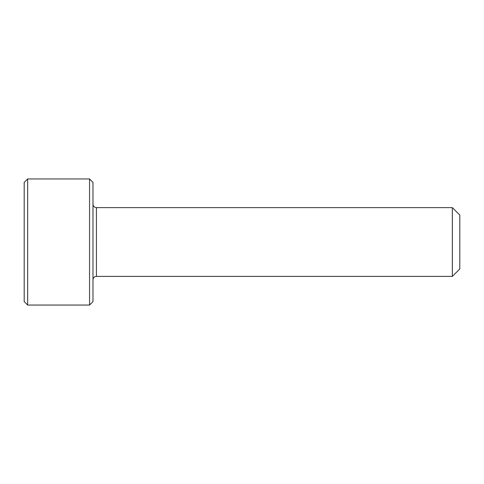 <?xml version="1.0" encoding="UTF-8"?>
<svg xmlns="http://www.w3.org/2000/svg" width="484" height="484" viewBox="0 0 484 484"><rect width="100%" height="100%" fill="white"/><g stroke="black" fill="none" stroke-linecap="round" stroke-linejoin="round"><path stroke-width="0.73" d="M27.636 178.953L27.636 305.047L89.54 305.047L89.54 178.953L27.636 178.953L24.2 182.389L24.2 301.611L27.636 305.047M89.54 178.953L92.976 182.389L92.976 301.611L89.54 305.047M96.419 276.388L96.419 207.612L452.352 207.612L452.352 276.388L96.419 276.388C94.35 276.576 93.2 277.719 92.976 279.831M452.352 207.612L459.8 215.053L459.8 268.947L452.352 276.388M96.419 207.612C94.35 207.424 93.2 206.281 92.976 204.169"/></g></svg>
